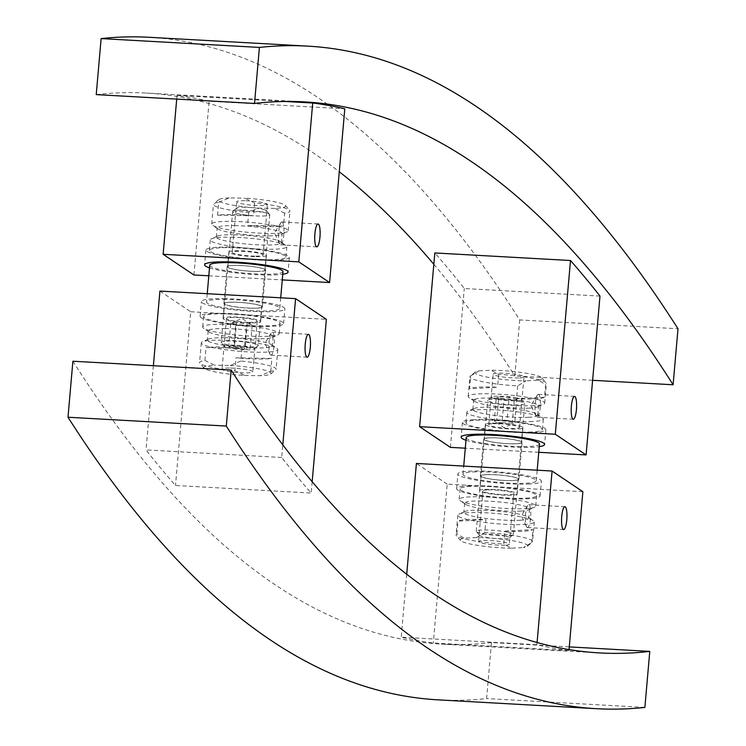 <?xml version="1.0" encoding="UTF-8"?>
<svg xmlns="http://www.w3.org/2000/svg" width="746" height="746" viewBox="0 0 746 746"><rect width="100%" height="100%" fill="white"/><g stroke="black" fill="none" stroke-linecap="round" stroke-linejoin="round"><path stroke-width="0.56" stroke-dasharray="3.73 2.8" d="M282.23 222.112A11.442 2.639 93.2 0 0 281.876 221.991A11.442 2.639 93.2 0 0 280.785 222.858A11.442 2.639 93.2 0 0 278.603 233.265A11.442 2.639 93.2 0 0 279.619 243.858A11.442 2.639 93.2 0 0 280.254 244.716A11.442 2.639 93.2 0 0 280.599 244.837A11.442 2.639 93.2 0 0 283.825 234.337A11.442 2.639 93.2 0 0 282.23 222.112M538.715 394.494A11.442 2.639 93.2 0 0 538.37 394.373A11.442 2.639 93.2 0 0 537.279 395.24A11.442 2.639 93.2 0 0 535.096 405.656A11.442 2.639 93.2 0 0 536.104 416.24A11.442 2.639 93.2 0 0 536.738 417.098A11.442 2.639 93.2 0 0 537.092 417.228A11.442 2.639 93.2 0 0 540.309 406.719A11.442 2.639 93.2 0 0 538.715 394.494M285.14 101.475L177.035 95.441A5422.982 1249.671 -86.8 0 1 209.113 101.251L344.792 108.813M176.709 99.106L177.035 95.441M208.805 275.806L282.277 279.909M193.913 274.976L209.113 101.251M599.98 296.087L464.301 288.515A5422.982 1249.671 93.2 0 0 434.825 252.95M538.761 452.29L465.29 448.197M450.407 447.367L464.301 288.515M149.433 37.3A5478.838 1262.549 -86.8 0 1 519.71 319.931L678.002 328.762M592.613 380.292L514.815 375.947L519.71 319.931M96.225 94.611A5422.982 1249.671 -86.8 0 1 146.328 93.073A5422.982 1249.671 -86.8 0 1 339.281 171.785M433.827 264.308A5422.982 1249.671 -86.8 0 1 514.815 375.947M527.086 527.422A11.442 2.639 93.2 0 0 527.441 527.543A11.442 2.639 93.2 0 0 530.658 517.043A11.442 2.639 93.2 0 0 529.063 504.818A11.442 2.639 93.2 0 0 528.718 504.688A11.442 2.639 93.2 0 0 527.627 505.555A11.442 2.639 93.2 0 0 525.445 515.971A11.442 2.639 93.2 0 0 526.452 526.564A11.442 2.639 93.2 0 0 527.086 527.422M270.602 355.031A11.442 2.639 93.2 0 0 270.947 355.161A11.442 2.639 93.2 0 0 274.174 344.652A11.442 2.639 93.2 0 0 272.579 332.436A11.442 2.639 93.2 0 0 272.225 332.306A11.442 2.639 93.2 0 0 271.134 333.173A11.442 2.639 93.2 0 0 268.952 343.589A11.442 2.639 93.2 0 0 269.968 354.173A11.442 2.639 93.2 0 0 270.602 355.031M568.965 650.559L433.286 642.987A5422.982 1249.671 -86.8 0 1 401.208 637.187L536.887 644.749A5422.982 1249.671 93.2 0 0 568.965 650.559L569.049 649.57M582.868 491.707L447.19 484.135L433.286 642.987M537.083 642.511L536.887 644.749M406.719 574.215L401.208 637.187M447.19 484.135L416.408 463.452M569.291 646.894L491.483 642.558L486.588 698.573A5478.838 1262.549 -86.8 0 1 438.275 699.869M644.88 707.404L486.588 698.573M281.699 457.485L146.02 449.913A5422.982 1249.671 93.2 0 0 175.496 485.487L311.175 493.05A5422.982 1249.671 -86.8 0 1 281.699 457.485L282.799 444.858M153.387 365.708L146.02 449.913M312.173 481.692L311.175 493.05M159.914 291.071L190.696 311.753L175.496 485.487M190.696 311.753L326.375 319.325M491.483 642.558A5422.982 1249.671 -86.8 0 1 441.39 644.096A5422.982 1249.671 -86.8 0 1 72.894 361.223M485.721 474.615A19.321 2.546 5 0 1 506.898 475.836A19.321 2.546 5 0 1 518.88 479.258A19.321 2.546 5 0 1 499.41 480.116A19.321 2.546 5 0 1 480.387 475.892A19.321 2.546 5 0 1 485.721 474.615M488.938 437.846A19.321 2.546 -175 0 0 483.604 439.124A19.321 2.546 -175 0 0 495.586 442.555A19.321 2.546 -175 0 0 516.773 443.767A19.321 2.546 -175 0 0 522.097 442.49A19.321 2.546 -175 0 0 510.115 439.058A19.321 2.546 -175 0 0 488.938 437.846M539.489 444.01A36.778 4.849 5 0 1 529.352 446.444A36.778 4.849 5 0 1 489.031 444.131A36.778 4.849 5 0 1 466.222 437.604M473.141 471.938A36.778 4.849 5 0 1 513.462 474.26A36.778 4.849 5 0 1 536.271 480.788A36.778 4.849 5 0 1 526.135 483.222A36.778 4.849 5 0 1 485.814 480.9A36.778 4.849 5 0 1 463.005 474.372A36.778 4.849 5 0 1 473.141 471.938M484.769 489.395A18.855 2.49 5 0 1 505.434 490.588A18.855 2.49 5 0 1 517.127 493.936A18.855 2.49 5 0 1 498.132 494.766A18.855 2.49 5 0 1 479.566 490.644A18.855 2.49 5 0 1 484.769 489.395M486.056 474.689A18.855 2.49 -175 0 0 480.853 475.939A18.855 2.49 -175 0 0 492.547 479.286A18.855 2.49 -175 0 0 513.22 480.471A18.855 2.49 -175 0 0 518.414 479.221A18.855 2.49 -175 0 0 506.72 475.873A18.855 2.49 -175 0 0 486.056 474.689M529.819 484.005A41.897 5.53 5 0 1 483.884 481.366A41.897 5.53 5 0 1 457.904 473.924A41.897 5.53 5 0 1 469.448 471.155A41.897 5.53 5 0 1 515.383 473.794A41.897 5.53 5 0 1 541.372 481.226A41.897 5.53 5 0 1 529.819 484.005M468.162 485.86A41.897 5.53 5 0 1 514.097 488.499A41.897 5.53 5 0 1 540.085 495.941A41.897 5.53 5 0 1 528.532 498.72A41.897 5.53 5 0 1 482.597 496.071A41.897 5.53 5 0 1 456.617 488.639A41.897 5.53 5 0 1 468.162 485.86M490.56 423.206A18.855 2.49 -175 0 0 485.357 424.455A18.855 2.49 -175 0 0 503.923 428.577A18.855 2.49 -175 0 0 522.918 427.738A18.855 2.49 -175 0 0 511.224 424.39A18.855 2.49 -175 0 0 490.56 423.206M489.273 437.911A18.855 2.49 5 0 1 509.938 439.105A18.855 2.49 5 0 1 521.631 442.453A18.855 2.49 5 0 1 516.437 443.702A18.855 2.49 5 0 1 495.764 442.509A18.855 2.49 5 0 1 484.07 439.161A18.855 2.49 5 0 1 489.273 437.911M465.989 440.243A41.897 5.53 -175 0 0 533.036 447.236A41.897 5.53 -175 0 0 539.255 446.649M473.952 419.672A41.897 5.53 -175 0 0 462.408 422.441A41.897 5.53 -175 0 0 488.388 429.882A41.897 5.53 -175 0 0 534.322 432.521A41.897 5.53 -175 0 0 545.876 429.752A41.897 5.53 -175 0 0 519.887 422.311A41.897 5.53 -175 0 0 473.952 419.672M470.698 375.872L479.044 370.855A33.747 4.457 -175 0 0 475.295 372.03A33.747 4.457 -175 0 0 489.982 377.663A33.747 4.457 -175 0 0 525.995 380.852L517.659 385.878A38.4 5.073 5 0 1 469.905 376.786A38.4 5.073 5 0 1 470.306 376.143A38.4 5.073 5 0 1 470.698 375.872L469.57 388.75L497.545 387.258A38.4 5.073 -175 0 0 479.361 387.109A38.4 5.073 -175 0 0 469.57 388.75M544.496 397.254L516.53 398.746A38.4 5.073 -175 0 0 544.496 397.254L545.624 384.386L538.09 380.208L525.995 380.852M517.659 385.878L516.53 398.746M479.044 370.855L491.129 370.212L498.664 374.389A38.4 5.073 5 0 1 546.137 382.773A38.4 5.073 5 0 1 546.417 383.481A38.4 5.073 5 0 1 545.624 384.386M538.09 380.208A33.747 4.457 -175 0 0 541.932 377.858A33.747 4.457 -175 0 0 491.129 370.212M519.71 377.905A15.47 2.042 -175 0 0 523.972 376.879A15.47 2.042 -175 0 0 514.376 374.138A15.47 2.042 -175 0 0 497.414 373.159A15.47 2.042 -175 0 0 493.153 374.184A15.47 2.042 -175 0 0 502.748 376.935A15.47 2.042 -175 0 0 519.71 377.905M492.994 423.728A15.47 2.042 5 0 1 509.956 424.698A15.47 2.042 5 0 1 519.552 427.449A15.47 2.042 5 0 1 503.96 428.129A15.47 2.042 5 0 1 488.733 424.744A15.47 2.042 5 0 1 492.994 423.728M498.664 374.389L497.545 387.258M531.814 431.99A38.4 5.073 5 0 1 489.702 429.565A38.4 5.073 5 0 1 465.886 422.749A38.4 5.073 5 0 1 476.47 420.203A38.4 5.073 5 0 1 518.573 422.628A38.4 5.073 5 0 1 542.398 429.444A38.4 5.073 5 0 1 531.814 431.99M532.728 421.518A38.4 5.073 5 0 1 490.616 419.093A38.4 5.073 5 0 1 466.8 412.277A38.4 5.073 5 0 1 467.928 411.205A38.4 5.073 5 0 1 477.384 409.731A38.4 5.073 5 0 1 515.281 411.605A38.4 5.073 5 0 1 542.379 417.713A38.4 5.073 5 0 1 543.312 418.972A38.4 5.073 5 0 1 532.728 421.518M528.821 417.303A32.582 4.299 5 0 1 493.097 415.252A32.582 4.299 5 0 1 472.889 409.47A32.582 4.299 5 0 1 473.85 408.556A32.582 4.299 5 0 1 481.869 407.307A32.582 4.299 5 0 1 514.022 408.892A32.582 4.299 5 0 1 537.017 414.086A32.582 4.299 5 0 1 537.81 415.149A32.582 4.299 5 0 1 528.821 417.303M529.632 408.109A32.582 4.299 5 0 1 497.47 406.523A32.582 4.299 5 0 1 474.475 401.339A32.582 4.299 5 0 1 473.691 400.276A32.582 4.299 5 0 1 482.671 398.112A32.582 4.299 5 0 1 518.405 400.173A32.582 4.299 5 0 1 538.612 405.955A32.582 4.299 5 0 1 537.652 406.868A32.582 4.299 5 0 1 529.632 408.109M534.108 405.684A38.4 5.073 5 0 1 496.211 403.819A38.4 5.073 5 0 1 469.113 397.702A38.4 5.073 5 0 1 468.18 396.452A38.4 5.073 5 0 1 478.773 393.907A38.4 5.073 5 0 1 520.876 396.322A38.4 5.073 5 0 1 544.701 403.148A38.4 5.073 5 0 1 543.564 404.22A38.4 5.073 5 0 1 534.108 405.684M484.835 532.513L476.489 537.53A33.747 4.457 5 0 1 512.502 540.719A33.747 4.457 5 0 1 527.198 546.361A33.747 4.457 5 0 1 523.45 547.527L531.786 542.51A38.4 5.073 -175 0 0 532.187 542.249A38.4 5.073 -175 0 0 532.588 541.605A38.4 5.073 -175 0 0 484.835 532.513L485.954 519.636L457.988 521.128A38.4 5.073 5 0 1 467.779 519.496A38.4 5.073 5 0 1 485.954 519.636M504.949 531.124L532.914 529.641A38.4 5.073 5 0 1 504.949 531.124L503.82 544.002L511.355 548.17L523.45 547.527M531.786 542.51L532.914 529.641M476.489 537.53L464.404 538.174L456.869 534.005A38.4 5.073 -175 0 0 456.067 534.91A38.4 5.073 -175 0 0 456.356 535.609A38.4 5.073 -175 0 0 503.82 544.002M511.355 548.17A33.747 4.457 5 0 1 460.552 540.524A33.747 4.457 5 0 1 464.404 538.174M505.07 545.223A15.47 2.042 5 0 1 488.108 544.254A15.47 2.042 5 0 1 478.512 541.503A15.47 2.042 5 0 1 482.774 540.477A15.47 2.042 5 0 1 499.745 541.456A15.47 2.042 5 0 1 509.341 544.198A15.47 2.042 5 0 1 505.07 545.223M487.203 489.917A15.47 2.042 -175 0 0 482.932 490.943A15.47 2.042 -175 0 0 498.169 494.318A15.47 2.042 -175 0 0 513.761 493.638A15.47 2.042 -175 0 0 504.165 490.887A15.47 2.042 -175 0 0 487.203 489.917M456.869 534.005L457.988 521.128M526.023 498.179A38.4 5.073 -175 0 0 536.607 495.633A38.4 5.073 -175 0 0 512.782 488.817A38.4 5.073 -175 0 0 470.679 486.401A38.4 5.073 -175 0 0 460.095 488.938A38.4 5.073 -175 0 0 483.912 495.754A38.4 5.073 -175 0 0 526.023 498.179M525.1 508.651A38.4 5.073 -175 0 0 534.556 507.187A38.4 5.073 -175 0 0 535.693 506.105A38.4 5.073 -175 0 0 511.868 499.288A38.4 5.073 -175 0 0 469.766 496.873A38.4 5.073 -175 0 0 459.172 499.41A38.4 5.073 -175 0 0 460.105 500.669A38.4 5.073 -175 0 0 487.203 506.786A38.4 5.073 -175 0 0 525.1 508.651M520.624 511.075A32.582 4.299 -175 0 0 528.644 509.826A32.582 4.299 -175 0 0 529.604 508.921A32.582 4.299 -175 0 0 509.387 503.13A32.582 4.299 -175 0 0 473.663 501.079A32.582 4.299 -175 0 0 464.683 503.242A32.582 4.299 -175 0 0 465.467 504.305A32.582 4.299 -175 0 0 488.462 509.49A32.582 4.299 -175 0 0 520.624 511.075M519.813 520.27A32.582 4.299 -175 0 0 528.802 518.116A32.582 4.299 -175 0 0 528.009 517.043A32.582 4.299 -175 0 0 505.014 511.859A32.582 4.299 -175 0 0 472.861 510.273A32.582 4.299 -175 0 0 464.842 511.523A32.582 4.299 -175 0 0 463.881 512.427A32.582 4.299 -175 0 0 484.089 518.218A32.582 4.299 -175 0 0 519.813 520.27M523.72 524.485A38.4 5.073 -175 0 0 534.304 521.939A38.4 5.073 -175 0 0 533.371 520.68A38.4 5.073 -175 0 0 506.273 514.563A38.4 5.073 -175 0 0 468.376 512.698A38.4 5.073 -175 0 0 458.921 514.171A38.4 5.073 -175 0 0 457.792 515.244A38.4 5.073 -175 0 0 481.608 522.06A38.4 5.073 -175 0 0 523.72 524.485M507.606 532.206A18.622 2.462 -175 0 0 487.595 529.996A18.622 2.462 -175 0 0 476.246 531.273A18.622 2.462 -175 0 0 476.386 531.609A18.622 2.462 -175 0 0 481.981 533.577A18.622 2.462 -175 0 0 500.836 535.74A18.622 2.462 -175 0 0 513.155 534.826A18.622 2.462 -175 0 0 513.341 534.518A18.622 2.462 -175 0 0 507.606 532.206M504.846 535.861A15.051 1.986 5 0 1 509.322 537.978A15.051 1.986 5 0 1 494.318 538.398A15.051 1.986 5 0 1 479.603 535.376A15.051 1.986 5 0 1 487.763 534.052A15.051 1.986 5 0 1 504.846 535.861M519.057 401.357A18.622 2.462 5 0 1 524.652 403.325A18.622 2.462 5 0 1 524.792 403.661A18.622 2.462 5 0 1 513.444 404.938A18.622 2.462 5 0 1 493.432 402.728A18.622 2.462 5 0 1 487.697 400.415A18.622 2.462 5 0 1 487.893 400.108A18.622 2.462 5 0 1 500.202 399.194A18.622 2.462 5 0 1 519.057 401.357M512.288 423.15L502.011 422.665L504.016 399.679L514.302 400.164L516.829 398.998L514.824 421.984L513.472 423.392L512.288 423.15L514.302 400.164M502.011 422.665L498.067 422.665L494.262 421.014L496.277 398.038L504.016 399.679M496.799 419.849L507.075 420.334L509.089 397.348L498.804 396.872L496.799 419.849L494.262 421.014L504.007 427.626L513.472 423.392M498.804 396.872L496.277 398.038M507.075 420.334L514.824 421.984M516.829 398.998L509.089 397.348M516.903 397.963A15.051 1.986 -175 0 0 501.666 396.21A15.051 1.986 -175 0 0 491.717 396.956A15.051 1.986 -175 0 0 506.375 400.499A15.051 1.986 -175 0 0 521.435 399.558A15.051 1.986 -175 0 0 516.903 397.963M255.253 271.451A19.321 2.546 -175 0 0 265.613 270.108A19.321 2.546 -175 0 0 246.59 265.884A19.321 2.546 -175 0 0 227.12 266.742A19.321 2.546 -175 0 0 255.253 271.451M252.036 308.229A19.321 2.546 5 0 1 223.903 303.51A19.321 2.546 5 0 1 234.263 302.158A19.321 2.546 5 0 1 262.396 306.876A19.321 2.546 5 0 1 252.036 308.229M226.225 299.416A36.778 4.849 -175 0 0 206.511 301.99A36.778 4.849 -175 0 0 260.065 310.97A36.778 4.849 -175 0 0 279.778 308.396A36.778 4.849 -175 0 0 226.225 299.416M209.729 265.212A36.778 4.849 -175 0 0 263.282 274.192A36.778 4.849 -175 0 0 282.995 271.628M256.326 256.671A18.855 2.49 -175 0 0 266.434 255.356A18.855 2.49 -175 0 0 247.868 251.234A18.855 2.49 -175 0 0 228.873 252.064A18.855 2.49 -175 0 0 256.326 256.671M255.039 271.385A18.855 2.49 5 0 1 227.586 266.779A18.855 2.49 5 0 1 237.694 265.464A18.855 2.49 5 0 1 265.147 270.061A18.855 2.49 5 0 1 255.039 271.385M209.495 267.851A41.897 5.53 -175 0 0 265.641 275.004A41.897 5.53 -175 0 0 282.771 274.267M266.928 260.289A41.897 5.53 -175 0 0 289.383 257.361A41.897 5.53 -175 0 0 228.379 247.131A41.897 5.53 -175 0 0 205.915 250.059A41.897 5.53 -175 0 0 266.928 260.289M250.535 322.859A18.855 2.49 5 0 1 223.082 318.262A18.855 2.49 5 0 1 242.077 317.423A18.855 2.49 5 0 1 260.643 321.545A18.855 2.49 5 0 1 250.535 322.859M251.822 308.154A18.855 2.49 -175 0 0 261.93 306.839A18.855 2.49 -175 0 0 234.477 302.233A18.855 2.49 -175 0 0 224.369 303.547A18.855 2.49 -175 0 0 251.822 308.154M223.875 298.614A41.897 5.53 5 0 1 284.879 308.844A41.897 5.53 5 0 1 262.424 311.772A41.897 5.53 5 0 1 201.411 301.543A41.897 5.53 5 0 1 223.875 298.614M261.137 326.487A41.897 5.53 5 0 1 200.124 316.248A41.897 5.53 5 0 1 222.588 313.32A41.897 5.53 5 0 1 283.592 323.559A41.897 5.53 5 0 1 261.137 326.487M234.869 370.687L244.66 375.452A33.747 4.457 5 0 1 204.068 368.142A33.747 4.457 5 0 1 214.68 365.223L204.889 360.449A38.4 5.073 -175 0 0 199.583 362.519A38.4 5.073 -175 0 0 199.863 363.227A38.4 5.073 -175 0 0 234.869 370.687L235.997 357.819L271.917 358.416A38.4 5.073 5 0 1 256.633 359.031A38.4 5.073 5 0 1 235.997 357.819M241.937 348.186L206.017 347.58A38.4 5.073 5 0 1 241.937 348.186L240.809 361.055L230.206 365.475L214.68 365.223M204.889 360.449L206.017 347.58M244.66 375.452L260.195 375.714L270.789 371.284A38.4 5.073 -175 0 0 275.694 369.857A38.4 5.073 -175 0 0 276.095 369.214A38.4 5.073 -175 0 0 240.809 361.055M230.206 365.475A33.747 4.457 5 0 1 270.705 373.97A33.747 4.457 5 0 1 260.195 375.714M230.318 368.039A15.47 2.042 5 0 1 252.847 371.816A15.47 2.042 5 0 1 244.557 372.897A15.47 2.042 5 0 1 222.028 369.121A15.47 2.042 5 0 1 230.318 368.039M248.977 322.337A15.47 2.042 -175 0 0 257.267 321.256A15.47 2.042 -175 0 0 242.04 317.871A15.47 2.042 -175 0 0 226.448 318.551A15.47 2.042 -175 0 0 248.977 322.337M270.789 371.284L271.917 358.416M224.192 313.87A38.4 5.073 -175 0 0 203.602 316.556A38.4 5.073 -175 0 0 259.524 325.937A38.4 5.073 -175 0 0 280.114 323.251A38.4 5.073 -175 0 0 224.192 313.87M223.278 324.342A38.4 5.073 -175 0 0 202.688 327.028A38.4 5.073 -175 0 0 203.621 328.287A38.4 5.073 -175 0 0 258.61 336.409A38.4 5.073 -175 0 0 278.072 334.795A38.4 5.073 -175 0 0 279.2 333.723A38.4 5.073 -175 0 0 223.278 324.342M225.665 328.576A32.582 4.299 -175 0 0 208.19 330.851A32.582 4.299 -175 0 0 208.983 331.914A32.582 4.299 -175 0 0 255.645 338.815A32.582 4.299 -175 0 0 272.15 337.444A32.582 4.299 -175 0 0 273.111 336.53A32.582 4.299 -175 0 0 225.665 328.576M224.854 337.77A32.582 4.299 -175 0 0 208.348 339.132A32.582 4.299 -175 0 0 207.388 340.045A32.582 4.299 -175 0 0 254.843 348A32.582 4.299 -175 0 0 272.309 345.724A32.582 4.299 -175 0 0 271.525 344.661A32.582 4.299 -175 0 0 224.854 337.77M221.888 340.176A38.4 5.073 -175 0 0 202.436 341.78A38.4 5.073 -175 0 0 201.299 342.852A38.4 5.073 -175 0 0 257.23 352.233A38.4 5.073 -175 0 0 277.82 349.548A38.4 5.073 -175 0 0 276.887 348.298A38.4 5.073 -175 0 0 221.888 340.176M284.627 213.16L274.826 208.395A33.747 4.457 -175 0 0 285.448 205.476A33.747 4.457 -175 0 0 244.847 198.166L254.638 202.931A38.4 5.073 5 0 1 289.644 210.391A38.4 5.073 5 0 1 289.933 211.09A38.4 5.073 5 0 1 284.627 213.16L283.499 226.029L247.579 225.432A38.4 5.073 -175 0 0 268.215 226.644A38.4 5.073 -175 0 0 283.499 226.029M217.599 215.202L253.519 215.799A38.4 5.073 -175 0 0 217.599 215.202L218.718 202.325L229.32 197.904L244.847 198.166M254.638 202.931L253.519 215.799M274.826 208.395L259.3 208.134L248.707 212.563A38.4 5.073 5 0 1 213.412 204.395A38.4 5.073 5 0 1 213.813 203.751A38.4 5.073 5 0 1 218.718 202.325M229.32 197.904A33.747 4.457 -175 0 0 218.802 199.639A33.747 4.457 -175 0 0 259.3 208.134M244.958 200.721A15.47 2.042 -175 0 0 236.659 201.802A15.47 2.042 -175 0 0 259.188 205.579A15.47 2.042 -175 0 0 267.488 204.497A15.47 2.042 -175 0 0 244.958 200.721M254.768 256.139A15.47 2.042 5 0 1 232.239 252.362A15.47 2.042 5 0 1 247.831 251.682A15.47 2.042 5 0 1 263.068 255.057A15.47 2.042 5 0 1 254.768 256.139M248.707 212.563L247.579 225.432M229.982 247.681A38.4 5.073 5 0 1 285.905 257.062A38.4 5.073 5 0 1 265.324 259.739A38.4 5.073 5 0 1 209.393 250.367A38.4 5.073 5 0 1 229.982 247.681M230.896 237.209A38.4 5.073 5 0 1 285.895 245.331A38.4 5.073 5 0 1 286.828 246.59A38.4 5.073 5 0 1 266.238 249.267A38.4 5.073 5 0 1 210.307 239.895A38.4 5.073 5 0 1 211.444 238.813A38.4 5.073 5 0 1 230.896 237.209M233.871 234.804A32.582 4.299 5 0 1 280.533 241.695A32.582 4.299 5 0 1 281.317 242.758A32.582 4.299 5 0 1 263.851 245.042A32.582 4.299 5 0 1 216.396 237.079A32.582 4.299 5 0 1 217.356 236.174A32.582 4.299 5 0 1 233.871 234.804M234.673 225.609A32.582 4.299 5 0 1 282.119 233.573A32.582 4.299 5 0 1 281.158 234.477A32.582 4.299 5 0 1 264.653 235.848A32.582 4.299 5 0 1 217.991 228.957A32.582 4.299 5 0 1 217.198 227.884A32.582 4.299 5 0 1 234.673 225.609M232.286 221.376A38.4 5.073 5 0 1 288.208 230.756A38.4 5.073 5 0 1 287.079 231.829A38.4 5.073 5 0 1 267.618 233.442A38.4 5.073 5 0 1 212.629 225.32A38.4 5.073 5 0 1 211.696 224.061A38.4 5.073 5 0 1 232.286 221.376M267.655 213.384A18.622 2.462 5 0 1 269.614 214.391A18.622 2.462 5 0 1 269.754 214.727A18.622 2.462 5 0 1 255.505 215.874A18.622 2.462 5 0 1 234.748 212.834A18.622 2.462 5 0 1 232.659 211.482A18.622 2.462 5 0 1 232.845 211.174A18.622 2.462 5 0 1 248.11 210.409A18.622 2.462 5 0 1 267.655 213.384M264.811 209.803A15.051 1.986 -175 0 0 249.015 207.407A15.051 1.986 -175 0 0 236.678 208.022A15.051 1.986 -175 0 0 251.337 211.566A15.051 1.986 -175 0 0 266.397 210.624A15.051 1.986 -175 0 0 264.811 209.803M256.214 344.232A18.622 2.462 -175 0 0 235.447 341.192A18.622 2.462 -175 0 0 221.208 342.339A18.622 2.462 -175 0 0 221.348 342.675A18.622 2.462 -175 0 0 223.306 343.682A18.622 2.462 -175 0 0 242.851 346.657A18.622 2.462 -175 0 0 258.107 345.892A18.622 2.462 -175 0 0 258.303 345.584A18.622 2.462 -175 0 0 256.214 344.232M236.51 322.813L232.015 322.841L230.756 323.522L228.752 346.498L234.505 345.799L245.201 346.778L247.215 323.792L236.51 322.813L234.505 345.799M230.756 323.522L233.302 323.54L235.708 325.209L233.694 348.186L228.752 346.498M235.708 325.209L246.404 326.189L244.39 349.175L233.694 348.186M246.404 326.189L252.157 325.48L250.87 324.389L247.215 323.792M252.157 325.48L250.143 348.466L244.39 349.175M245.201 346.778L250.143 348.466M252.745 347.701A15.051 1.986 5 0 1 254.283 349.044A15.051 1.986 5 0 1 239.27 349.464A15.051 1.986 5 0 1 224.565 346.442A15.051 1.986 5 0 1 234.999 345.193A15.051 1.986 5 0 1 252.745 347.701M280.785 222.858L274.556 233.041L279.619 243.858M280.599 244.837L316.78 246.861M281.876 221.991L318.057 224.005M537.279 395.24L531.049 405.423L536.104 416.24M537.092 417.228L573.273 419.243M538.37 394.373L574.551 396.387M304.61 101.904L146.328 93.073M527.627 505.555L521.398 515.747L526.452 526.564M527.441 527.543L563.622 529.567M528.718 504.688L564.899 506.711M271.134 333.173L264.905 343.365L269.968 354.173M270.947 355.161L307.128 357.175M272.225 332.306L308.406 334.329M599.672 652.927L441.39 644.096M518.88 479.258L522.097 442.49M480.387 475.892L483.604 439.124M536.271 480.788L537.195 470.194M463.005 474.372L463.723 466.091M517.127 493.936L518.414 479.221M479.566 490.644L480.853 475.939M540.085 495.941L541.372 481.226M456.617 488.639L457.904 473.924M485.357 424.455L484.07 439.161M522.918 427.738L521.631 442.453M462.408 422.441L461.121 437.156M545.876 429.752L544.589 444.457M475.295 372.03L470.306 376.143M541.932 377.858L546.137 382.773M519.552 427.449L523.972 376.879M488.733 424.744L493.153 374.184M542.398 429.444L543.312 418.972M465.886 422.749L466.8 412.277M473.85 408.556L467.928 411.205M537.017 414.086L542.379 417.713M537.81 415.149L538.612 405.955M472.889 409.47L473.691 400.276M537.652 406.868L543.564 404.22M474.475 401.339L469.113 397.702M544.701 403.148L546.417 383.481M468.18 396.452L469.905 376.786M527.198 546.361L532.187 542.249M460.552 540.524L456.356 535.609M482.932 490.943L478.512 541.503M513.761 493.638L509.341 544.198M460.095 488.938L459.172 499.41M536.607 495.633L535.693 506.105M528.644 509.826L534.556 507.187M465.467 504.305L460.105 500.669M464.683 503.242L463.881 512.427M529.604 508.921L528.802 518.116M464.842 511.523L458.921 514.171M528.009 517.043L533.371 520.68M457.792 515.244L456.067 534.91M534.304 521.939L532.588 541.605M509.322 537.978L513.155 534.826M479.603 535.376L476.386 531.609M513.341 534.518L524.792 403.661M476.246 531.273L487.697 400.415M491.717 396.956L487.893 400.108M521.435 399.558L524.652 403.325M227.12 266.742L223.903 303.51M265.613 270.108L262.396 306.876M207.239 293.71L206.511 301.99M280.71 297.803L279.778 308.396M228.873 252.064L227.586 266.779M266.434 255.356L265.147 270.061M205.915 250.059L204.628 264.774M289.383 257.361L288.096 272.076M260.643 321.545L261.93 306.839M223.082 318.262L224.369 303.547M283.592 323.559L284.879 308.844M200.124 316.248L201.411 301.543M204.068 368.142L199.863 363.227M270.705 373.97L275.694 369.857M226.448 318.551L222.028 369.121M257.267 321.256L252.847 371.816M203.602 316.556L202.688 327.028M280.114 323.251L279.2 333.723M272.15 337.444L278.072 334.795M208.983 331.914L203.621 328.287M208.19 330.851L207.388 340.045M273.111 336.53L272.309 345.724M208.348 339.132L202.436 341.78M271.525 344.661L276.887 348.298M201.299 342.852L199.583 362.519M277.82 349.548L276.095 369.214M285.448 205.476L289.644 210.391M218.802 199.639L213.813 203.751M263.068 255.057L267.488 204.497M232.239 252.362L236.659 201.802M285.905 257.062L286.828 246.59M209.393 250.367L210.307 239.895M217.356 236.174L211.444 238.813M280.533 241.695L285.895 245.331M281.317 242.758L282.119 233.573M216.396 237.079L217.198 227.884M281.158 234.477L287.079 231.829M217.991 228.957L212.629 225.32M288.208 230.756L289.933 211.09M211.696 224.061L213.412 204.395M236.678 208.022L232.845 211.174M266.397 210.624L269.614 214.391M232.659 211.482L221.208 342.339M269.754 214.727L258.303 345.584M254.283 349.044L258.107 345.892M224.565 346.442L221.348 342.675M250.87 324.389L241.993 318.374L232.015 322.841"/><path stroke-width="1.12" d="M318.411 224.136A11.442 2.639 -86.8 0 1 320.006 236.351A11.442 2.639 -86.8 0 1 316.78 246.861A11.442 2.639 -86.8 0 1 316.435 246.73A11.442 2.639 -86.8 0 1 314.84 234.505A11.442 2.639 -86.8 0 1 318.057 224.005A11.442 2.639 -86.8 0 1 318.411 224.136M574.896 396.518A11.442 2.639 -86.8 0 1 576.49 408.743A11.442 2.639 -86.8 0 1 573.273 419.243A11.442 2.639 -86.8 0 1 572.919 419.121A11.442 2.639 -86.8 0 1 571.324 406.896A11.442 2.639 -86.8 0 1 574.551 396.387A11.442 2.639 -86.8 0 1 574.896 396.518M282.277 279.909L329.592 282.548L298.81 261.865L312.714 103.013L285.14 101.475M298.81 261.865L163.132 254.293L176.709 99.106M329.592 282.548L344.792 108.813A5422.982 1249.671 93.2 0 0 312.714 103.013M163.132 254.293L193.913 274.976L208.805 275.806M101.12 38.596L259.412 47.427L254.517 103.442L96.225 94.611L101.12 38.596A5478.838 1262.549 -86.8 0 1 149.433 37.3L307.725 46.131A5478.838 1262.549 -86.8 0 1 678.002 328.762L673.106 384.777L592.613 380.292M586.086 454.929L599.98 296.087A5422.982 1249.671 -86.8 0 0 570.503 260.513L555.304 434.247L586.086 454.929L538.761 452.29M465.29 448.197L450.407 447.367L419.625 426.675L434.825 252.95L570.503 260.513M419.625 426.675L555.304 434.247M259.412 47.427A5478.838 1262.549 -86.8 0 1 307.725 46.131M254.517 103.442A5422.982 1249.671 -86.8 0 1 304.61 101.904A5422.982 1249.671 -86.8 0 1 673.106 384.777M339.281 171.785A5422.982 1249.671 -86.8 0 1 433.827 264.308M563.267 529.436A11.442 2.639 -86.8 0 1 561.673 517.211A11.442 2.639 -86.8 0 1 564.899 506.711A11.442 2.639 -86.8 0 1 565.244 506.832A11.442 2.639 -86.8 0 1 566.839 519.057A11.442 2.639 -86.8 0 1 563.622 529.567A11.442 2.639 -86.8 0 1 563.267 529.436M306.783 357.054A11.442 2.639 -86.8 0 1 305.189 344.829A11.442 2.639 -86.8 0 1 308.406 334.329A11.442 2.639 -86.8 0 1 308.76 334.45A11.442 2.639 -86.8 0 1 310.355 346.676A11.442 2.639 -86.8 0 1 307.128 357.175A11.442 2.639 -86.8 0 1 306.783 357.054M406.719 574.215L416.408 463.452L552.087 471.024L582.868 491.707L569.049 649.57M552.087 471.024L537.083 642.511M596.567 708.7L438.275 699.869A5478.838 1262.549 -86.8 0 1 67.998 417.238L226.29 426.069A5478.838 1262.549 -86.8 0 0 596.567 708.7A5478.838 1262.549 -86.8 0 0 644.88 707.404L649.775 651.389L569.291 646.894M312.173 481.692L326.375 319.325L295.593 298.633L282.799 444.858M295.593 298.633L159.914 291.071L153.387 365.708M226.29 426.069L231.185 370.053L72.894 361.223L67.998 417.238M649.775 651.389A5422.982 1249.671 -86.8 0 1 599.672 652.927A5422.982 1249.671 -86.8 0 1 231.185 370.053M463.723 466.091L466.222 437.604A36.778 4.849 5 0 1 476.358 435.16A36.778 4.849 5 0 1 516.68 437.482A36.778 4.849 5 0 1 539.489 444.01L537.195 470.194M539.255 446.649A41.897 5.53 -175 0 0 544.589 444.457A41.897 5.53 -175 0 0 518.601 437.016A41.897 5.53 -175 0 0 472.666 434.377A41.897 5.53 -175 0 0 461.121 437.156A41.897 5.53 -175 0 0 465.989 440.243M280.71 297.803L282.995 271.628A36.778 4.849 -175 0 0 229.442 262.648A36.778 4.849 -175 0 0 209.729 265.212L207.239 293.71M282.771 274.267A41.897 5.53 -175 0 0 288.096 272.076A41.897 5.53 -175 0 0 227.092 261.846A41.897 5.53 -175 0 0 204.628 264.774A41.897 5.53 -175 0 0 209.495 267.851"/></g></svg>
